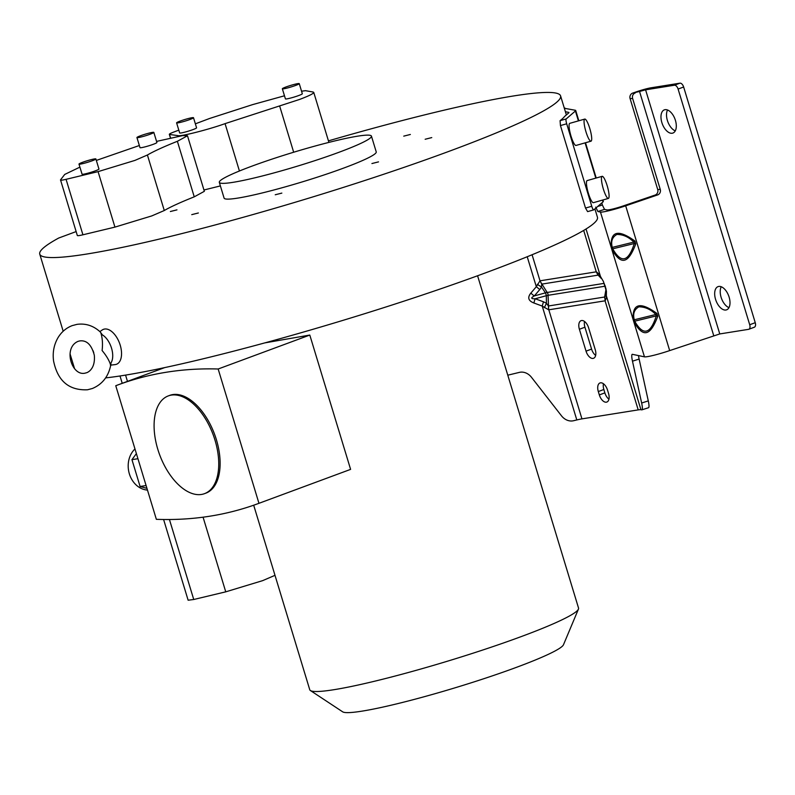 <?xml version="1.0" encoding="UTF-8"?>
<svg xmlns="http://www.w3.org/2000/svg" width="795" height="795" viewBox="0 0 795 795"><rect width="100%" height="100%" fill="white"/><g stroke="black" fill="none" stroke-linecap="round" stroke-linejoin="round"><path stroke-width="1.19" d="M477.576 275.766L578.541 608.076A140.457 12.73 163.1 0 1 578.442 609.099A140.457 12.73 163.1 0 1 521.212 636.596A140.457 12.73 163.1 0 1 310.408 690.537A140.457 12.73 163.1 0 1 309.752 689.732L253.694 505.213M264.844 342.884L309.802 335.063L350.605 469.378L258.355 503.533A835.585 458.079 69.7 0 1 156.357 519.324L115.762 385.724A837.642 459.202 69.7 0 1 117.988 384.889A837.642 459.202 69.7 0 1 218.158 368.999L258.961 503.315A835.585 458.079 69.7 0 1 258.355 503.533M578.442 609.099L563.486 644.735A115.722 10.484 163.1 0 1 516.343 667.383A115.722 10.484 163.1 0 1 342.655 711.823L310.408 690.537M105.606 377.893A272.168 24.665 -16.9 0 0 402.071 301.762A272.168 24.665 -16.9 0 0 597.452 217.264L594.908 208.876M275 575.322L262.638 580.648L225.75 591.838L193.742 599.5L188.127 600.215L163.601 519.503M328.444 140.864A272.168 24.665 163.1 0 1 560.574 95.877A272.168 24.665 163.1 0 1 307.337 198.601A272.168 24.665 163.1 0 1 39.75 254.122A272.168 24.665 163.1 0 1 58.701 238.033L76.121 231.583M177.374 141.291L194.248 196.832L204.355 191.317L187.481 135.776L177.374 141.291C163.74 146.737 153.753 151.308 147.413 155.005L134.951 160.401L98.073 171.631L66.074 179.322C62.099 180.256 60.241 180.445 60.519 179.889L64.733 174.423L79.907 167.129M219.311 182.353L224.091 198.114A79.5 7.205 -16.9 0 0 265.947 192.032A79.5 7.205 -16.9 0 0 343.788 168.033A79.5 7.205 -16.9 0 0 376.234 151.885L371.444 136.134A79.5 7.205 -16.9 0 0 329.597 142.216A79.5 7.205 -16.9 0 0 251.757 166.215A79.5 7.205 -16.9 0 0 219.311 182.353A79.5 7.205 -16.9 0 0 261.158 176.271A79.5 7.205 -16.9 0 0 338.998 152.272A79.5 7.205 -16.9 0 0 371.444 136.134M275.239 194.765L281.847 193.106L275.239 194.765M371.921 163.541L378.519 161.882L371.921 163.541M425.156 139.254L431.755 137.595L425.156 139.254M403.761 136.134L410.359 134.474L403.761 136.134M170.369 211.52L176.967 209.86L170.369 211.52M191.754 214.64L198.362 212.981L191.754 214.64M203.957 189.995L220.384 185.911M194.248 196.832C180.614 202.268 170.617 206.829 164.287 210.516L151.815 215.902L114.937 227.112L98.073 171.631M77.373 235.36C77.105 235.916 78.953 235.727 82.928 234.793L114.937 227.112M178.815 130.132L173.678 132.089C170.12 133.471 168.759 134.266 169.603 134.474L177.782 135.597C179.581 136.939 208.976 129.496 225.064 123.632L299.427 99.494C310.736 95.241 315.277 92.747 313.061 92.021L305.469 90.68L301.553 91.206M96.334 160.421L139.354 145.515M156.565 141.401L182.721 135.597L187.481 135.776M507.786 375.19L519.403 372.378A13.247 11.12 -115 0 1 531.487 377.307L561.489 415.815A13.247 11.12 65 0 0 573.563 420.734L576.812 419.949A17.669 1.6 163.1 0 1 581.95 418.876L638.206 409.892A17.669 1.6 163.1 0 1 640.949 409.713L641.674 409.862A13.247 2.156 72.2 0 0 641.873 409.852L648.511 407.726A13.247 2.156 -107.8 0 0 648.283 400.889L639.12 359.052A13.247 2.156 72.2 0 1 638.514 355.594M532.084 254.738L540.004 280.814L536.317 286.697L530.901 293.047C527.274 297.499 528.278 300.818 533.932 303.014L542.21 306.065L548.699 309.821L548.381 305.996L604.627 297.012L605.174 300.798L604.796 296.992L605.84 293.762L606.486 297.767L605.174 300.798M586.044 228.99L600.464 276.451L599.4 274.424L596.369 271.81L540.004 280.814L541.733 284.133L541.514 287.025L539.775 289.559L536.317 286.697L527.214 256.735M583.679 230.421L596.26 271.83L597.989 275.149L541.733 284.133M603.415 281.47L600.464 276.451L603.415 281.47L606.436 291.437L605.909 288.595L605.74 294.518M597.691 206.481L602.352 204.991L604.508 209.383L607.102 209.93A12.372 1.123 -16.9 0 0 623.161 205.955L655.07 195.073L657.604 194.934L625.685 205.816L669.678 350.595A19.438 1.759 -16.9 0 1 644.457 356.836L632.452 354.332A13.247 2.156 -107.8 0 0 632.244 354.332A13.247 2.156 -107.8 0 0 632.482 361.178L641.644 403.015A13.247 2.156 72.2 0 1 641.873 409.852M625.685 205.816A19.438 1.759 163.1 0 1 600.464 212.056L597.87 211.51L595.713 207.117M602.898 199.982L603.326 201.393A21.197 1.918 -16.9 0 1 603.027 201.89L593.776 209.86A4.412 0.884 -105.8 0 1 593.706 209.9A4.412 0.884 -105.8 0 1 591.758 206.283L566.696 123.791L560.445 125.56L560.077 120.671A272.168 24.665 -16.9 0 0 564.579 116.458L568.743 112.87A14.131 1.282 -16.9 0 0 568.952 112.542A14.131 1.282 -16.9 0 0 568.703 112.393L565.384 111.707M606.486 297.767L605.82 292.967M602.352 204.991L601.835 202.924M564.341 108.279L575.341 110.266A21.197 1.918 163.1 0 1 575.709 110.485A21.197 1.918 163.1 0 1 575.411 110.982L566.159 118.952A4.412 0.884 -105.8 0 0 566.696 123.791M564.927 108.09A13.247 2.156 -107.8 0 0 564.718 108.1L564.331 108.229M669.678 350.595L719.763 333.94L748.562 329.339A4.412 2.425 69.7 0 0 748.82 329.269L754.356 327.212A4.412 2.425 -110.3 0 0 755.25 322.691L683.64 87.003A4.412 2.425 -110.3 0 0 679.944 83.177L651.135 87.778A12.372 1.123 163.1 0 0 637.004 91.614L632.731 93.075A4.412 4.124 86.8 0 0 630.097 98.62L657.713 189.528A4.412 4.124 -93.2 0 1 655.07 195.073M748.82 329.269A4.412 2.425 69.7 0 0 749.705 324.738L678.095 89.05A4.412 2.425 69.7 0 0 674.399 85.224L679.944 83.177M713.701 335.579L639.538 91.475L645.59 89.825L674.399 85.224M729.124 297.141A12.372 6.777 -110.3 0 0 718.044 286.627A12.372 6.777 -110.3 0 0 715.55 299.308A12.372 6.777 -110.3 0 0 726.63 309.821A12.372 6.777 -110.3 0 0 729.124 297.141M675.422 120.373A12.372 6.777 -110.3 0 0 664.332 109.859A12.372 6.777 -110.3 0 0 661.847 122.539A12.372 6.777 -110.3 0 0 672.928 133.053A12.372 6.777 -110.3 0 0 675.422 120.373M612.041 249.7C621.064 265.272 628.169 264.059 635.781 243.886L634.917 241.034C618.291 229.069 610.381 231.007 611.176 246.848L612.041 249.7L612.716 248.815C621.183 263.711 628.378 261.943 634.301 243.528L635.781 243.886M634.032 322.084C643.056 337.656 650.161 336.454 657.783 316.271L656.909 313.429C640.283 301.464 632.373 303.402 633.168 319.242L634.032 322.084L634.708 321.2C643.175 336.096 650.37 334.337 656.292 315.913L657.783 316.271M576.812 419.949L542.21 306.065L543.492 301.802L546.443 303.243L548.381 305.996M543.492 301.802L535.224 298.761A8.834 3.677 110.2 0 0 533.932 303.014M544.376 307.685L546.443 303.243L546.324 295.71A3.538 1.004 74.6 0 0 545.459 292.858A3.538 1.54 146 0 1 547.179 292.461A3.538 2.942 -99.1 0 1 548.043 295.313A3.538 0.974 -0.9 0 1 546.324 295.71L535.224 298.761C530.901 298.88 530.613 297.926 534.349 295.909L539.775 289.559M530.901 293.047A8.834 4.492 40.5 0 0 534.349 295.909L545.459 292.858L541.514 287.025L537.281 284.342M596.369 271.81L598.148 275.12L601.239 278.429M600.076 276.58L597.989 275.149M599.4 274.424L601.149 278.27M639.538 91.475L632.731 93.075M657.604 194.934A4.412 4.124 86.8 0 0 660.247 189.389L632.621 98.481A4.412 4.124 -93.2 0 1 635.265 92.936M634.917 241.034L633.863 242.097L612.279 247.384L612.716 248.815L634.301 243.528L633.863 242.097C628.805 237.009 623.141 234.455 616.88 234.445C612.23 237.129 610.699 241.442 612.279 247.384L611.176 246.848M656.909 313.429L655.865 314.492L634.281 319.779L634.708 321.2L656.292 315.913L655.865 314.492C650.797 309.394 645.133 306.84 638.872 306.83C634.231 309.523 632.701 313.836 634.281 319.779L633.168 319.242M539.885 280.824L547.179 292.461L604.14 283.368M728.975 307.635A12.372 6.777 69.7 0 1 721.095 297.25A12.372 6.777 69.7 0 1 721.244 286.757M675.263 130.867A12.372 6.777 69.7 0 1 667.393 120.482A12.372 6.777 69.7 0 1 667.542 109.988M595.246 349.681L588.598 327.788A8.387 4.601 -110.3 0 0 581.075 320.663A8.387 4.601 -110.3 0 0 579.386 329.259L586.034 351.151A8.387 4.601 -110.3 0 0 593.557 358.287A8.387 4.601 -110.3 0 0 595.246 349.681M608.543 393.446L607.519 390.087A8.387 4.601 -110.3 0 0 599.996 382.952A8.387 4.601 -110.3 0 0 598.307 391.557L599.331 394.916A8.387 4.601 -110.3 0 0 606.853 402.051A8.387 4.601 -110.3 0 0 608.543 393.446M608.94 399.189A8.387 4.601 69.7 0 1 604.876 392.869L603.852 389.5A8.387 4.601 69.7 0 1 603.455 383.756M595.644 355.415A8.387 4.601 69.7 0 1 591.579 349.094L584.931 327.212A8.387 4.601 69.7 0 1 584.524 321.468M548.699 309.821L548.043 295.313L605.422 286.15M602.133 176.331L587.147 180.584A11.488 2.296 74.2 0 0 588.37 193.274A11.488 2.296 74.2 0 0 593.418 202.675L608.404 198.422A11.488 2.296 -105.8 0 1 603.355 189.021A11.488 2.296 -105.8 0 1 602.133 176.331A11.488 2.296 -105.8 0 1 607.181 185.732A11.488 2.296 -105.8 0 1 608.404 198.422M584.742 119.091L569.757 123.344A11.488 2.296 74.2 0 0 570.979 136.034A11.488 2.296 74.2 0 0 576.027 145.435L591.013 141.182A11.488 2.296 -105.8 0 1 585.965 131.781A11.488 2.296 -105.8 0 1 584.742 119.091A11.488 2.296 -105.8 0 1 589.791 128.492A11.488 2.296 -105.8 0 1 591.013 141.182M560.445 125.56L585.508 208.052L591.758 206.283M585.508 208.052L587.614 211.619L593.706 209.9M114.907 364.617A18.643 10.216 -110.3 0 0 115.146 364.597A18.643 10.216 -110.3 0 0 115.384 364.567A18.643 10.216 -110.3 0 0 120.214 345.169A18.643 10.216 -110.3 0 0 104.592 329.041A18.643 10.216 -110.3 0 0 102.316 329.935L99.852 331.595M93.79 352.811A16.695 9.152 69.7 0 1 93.124 350.824M100.22 331.922L102.396 334.894A16.695 9.152 69.7 0 1 111.529 348.16A16.695 9.152 69.7 0 1 110.932 362.987L110.903 365.054M110.406 365.153L110.664 365.163C109.342 360.672 106.49 355.792 102.108 350.545C102.873 343.947 102.446 338.034 100.836 332.807L100.359 332.062M102.396 334.894L100.836 332.807M110.932 362.987L110.664 365.163M95.887 158.94L98.958 169.047A8.834 0.805 163.1 0 1 93.164 171.611A8.834 0.805 163.1 0 1 83.584 174.185A8.834 0.805 163.1 0 1 82.064 174.185L78.983 164.088A8.834 0.805 163.1 0 1 84.787 161.524A8.834 0.805 163.1 0 1 94.367 158.95A8.834 0.805 163.1 0 1 95.887 158.94A8.834 0.805 163.1 0 1 90.083 161.514A8.834 0.805 163.1 0 1 80.514 164.088A8.834 0.805 163.1 0 1 78.983 164.088M153.833 132.407L156.903 142.504A8.834 0.805 163.1 0 1 151.1 145.068A8.834 0.805 163.1 0 1 141.52 147.641A8.834 0.805 163.1 0 1 140 147.651L136.929 137.545A8.834 0.805 163.1 0 1 142.722 134.981A8.834 0.805 163.1 0 1 152.302 132.407A8.834 0.805 163.1 0 1 153.833 132.407A8.834 0.805 163.1 0 1 148.029 134.971A8.834 0.805 163.1 0 1 138.449 137.545A8.834 0.805 163.1 0 1 136.929 137.545M77.324 235.519L60.519 179.889M284.481 95.788L252.601 104.622L209.602 118.475L195.361 123.831M170.468 138.101L169.325 134.335L170.686 138.042M328.911 142.394L313.747 92.389L313.061 92.021M282.344 88.772L285.415 98.878A8.834 0.795 -16.9 0 0 286.935 98.868A8.834 0.795 -16.9 0 0 296.515 96.304A8.834 0.795 -16.9 0 0 302.319 93.75L299.258 83.644A8.834 0.795 -16.9 0 0 297.728 83.644A8.834 0.795 -16.9 0 0 288.148 86.218A8.834 0.795 -16.9 0 0 282.344 88.772A8.834 0.795 -16.9 0 0 283.875 88.772A8.834 0.795 -16.9 0 0 293.454 86.198A8.834 0.795 -16.9 0 0 299.258 83.644M176.599 122.847L179.67 132.954A8.834 0.795 -16.9 0 0 181.19 132.944A8.834 0.795 -16.9 0 0 190.77 130.38A8.834 0.795 -16.9 0 0 196.574 127.826L193.503 117.72A8.834 0.795 -16.9 0 0 191.983 117.72A8.834 0.795 -16.9 0 0 182.403 120.293A8.834 0.795 -16.9 0 0 176.599 122.847A8.834 0.795 -16.9 0 0 178.13 122.847A8.834 0.795 -16.9 0 0 187.709 120.274A8.834 0.795 -16.9 0 0 193.503 117.72M350.605 469.378L258.961 503.315M309.802 335.063L218.158 368.999M168.311 395.9L169.703 395.383A52.122 28.57 69.7 0 1 214.59 434.338A52.122 28.57 69.7 0 1 205.895 493.139L204.514 493.655A52.122 28.57 -110.3 0 0 213.209 434.855A52.122 28.57 -110.3 0 0 168.311 395.9A52.122 28.57 -110.3 0 0 157.817 449.344A52.122 28.57 -110.3 0 0 204.514 493.655M137.942 458.705L131.95 459.659L140.099 486.49L146.946 488.359M136.392 453.607L131.95 459.659M146.091 485.526L140.099 486.49M147.472 490.078A22.966 19.1 -99.1 0 1 129.376 473.899A22.966 19.1 -99.1 0 1 134.971 448.956M279.661 106.043L293.673 152.233M640.949 409.713L606.346 295.82L606.436 291.437M644.457 356.836L600.464 212.056M638.206 409.892L605.065 300.818L548.808 309.802L581.95 418.876M641.644 403.015L648.283 400.889M639.12 359.052L632.482 361.178M645.59 89.825L719.763 333.94M683.64 87.003L678.095 89.05M749.705 324.738L755.25 322.691M605.879 289.956L604.627 297.012M586.034 351.151L591.579 349.094M584.931 327.212L579.386 329.259M599.331 394.916L604.876 392.869M603.852 389.5L598.307 391.557M632.621 98.481L630.097 98.62M657.713 189.528L660.247 189.389M603.027 201.89L602.481 200.102M595.803 178.12L585.09 142.862M578.412 120.88L575.411 110.982M604.508 209.383L597.87 211.51M560.077 120.671L566.159 118.952M147.413 155.005L164.287 210.516M66.074 179.322L82.928 234.793M177.782 135.597L178.02 136.402M225.064 123.632L239.424 170.985M158.046 368.999L158.334 369.953M203.073 517.187L225.75 591.838M193.742 599.5L169.434 519.513M127.468 381.381L125.56 375.111M604.101 283.288L605.909 288.585M575.709 110.485L578.83 120.77M585.508 142.742L596.22 178.001M566.368 114.927L560.574 95.877M74.541 368.622L70.059 353.884M63.183 331.237L39.75 254.122M110.853 365.104L115.146 364.597M110.684 365.471C108.299 376.711 102.187 384.382 92.349 388.507L87.5 389.779C64.723 390.762 56.674 375.866 53.593 361.099C52.45 352.672 53.881 344.931 57.896 337.875C61.364 332.052 66.134 327.967 72.196 325.622L77.045 324.35C85.82 323.197 93.611 325.781 100.418 332.111M78.029 341.363L79.699 340.926C86.685 339.992 91.564 344.782 94.317 355.276C95.47 368.254 88.603 372.169 86.516 372.766L84.846 373.203C71.659 376.075 62.885 347.842 78.029 341.363M120.005 375.985L122.231 383.319M164.674 367.608L117.988 384.889"/></g></svg>
